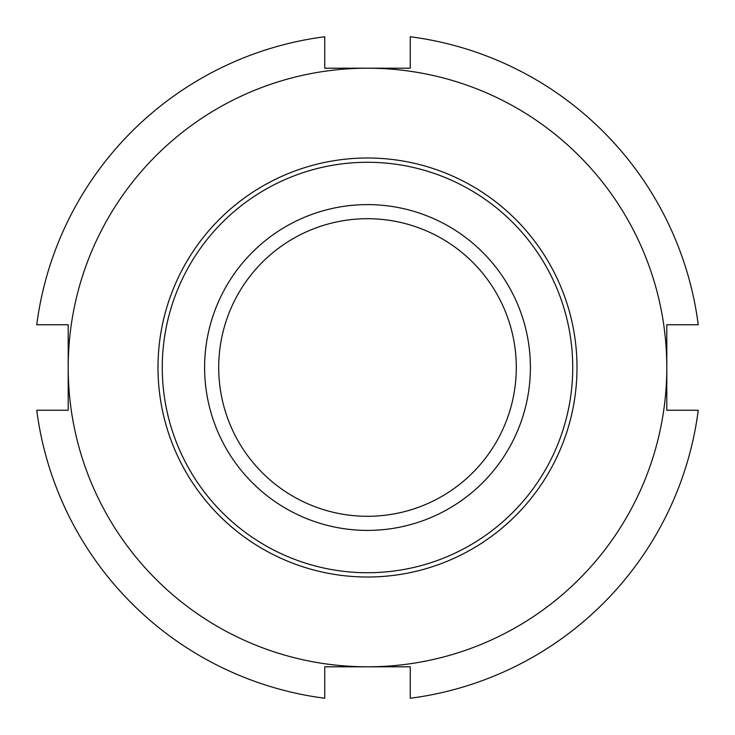 <?xml version="1.0" encoding="UTF-8"?>
<svg xmlns="http://www.w3.org/2000/svg" width="735" height="735" viewBox="0 0 735 735"><rect width="100%" height="100%" fill="white"/><g stroke="black" fill="none" stroke-linecap="round" stroke-linejoin="round"><path stroke-width="1.1" d="M367.5 572.73A205.23 205.23 0 0 0 545.232 264.885A205.23 205.23 0 0 0 189.768 264.885A205.23 205.23 0 0 0 367.5 572.73A205.23 205.23 0 0 0 545.232 264.885A205.23 205.23 0 0 0 189.768 264.885A205.23 205.23 0 0 0 367.5 572.73M367.5 530.404A162.904 162.904 0 0 0 508.574 286.053A162.904 162.904 0 0 0 226.426 286.053A162.904 162.904 0 0 0 367.5 530.404M367.5 516.292A148.792 148.792 0 0 0 496.355 293.1A148.792 148.792 0 0 0 238.645 293.1A148.792 148.792 0 0 0 367.5 516.292M68.199 410.259L36.75 410.259A333.506 333.506 0 0 0 324.741 698.25L324.741 666.801L367.5 666.801A299.301 299.301 0 0 0 666.801 367.5L666.801 324.741L698.25 324.741A333.506 333.506 0 0 0 410.259 36.75L410.259 68.199L324.741 68.199L324.741 36.75A333.506 333.506 0 0 0 36.75 324.741L68.199 324.741L68.199 410.259M666.801 410.259L666.801 367.5A299.301 299.301 0 0 0 367.5 68.199A299.301 299.301 0 0 0 68.199 367.5A299.301 299.301 0 0 0 367.5 666.801L410.259 666.801L410.259 698.25A333.506 333.506 0 0 0 698.25 410.259L666.801 410.259M367.5 577.012A209.512 209.512 0 0 0 548.935 262.744A209.512 209.512 0 0 0 186.065 262.744A209.512 209.512 0 0 0 367.5 577.012"/></g></svg>
